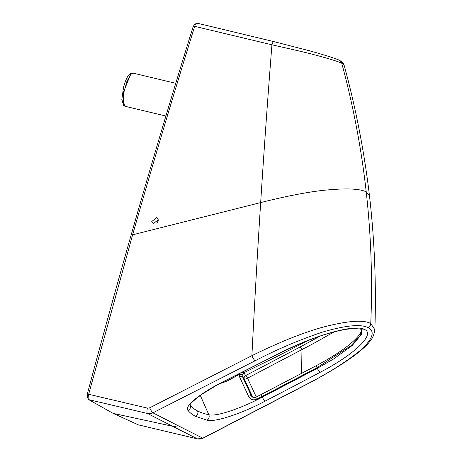 <?xml version="1.0" encoding="UTF-8"?>
<svg xmlns="http://www.w3.org/2000/svg" width="462" height="462" viewBox="0 0 462 462"><rect width="100%" height="100%" fill="white"/><g stroke="black" fill="none" stroke-linecap="round" stroke-linejoin="round"><path stroke-width="0.69" d="M158.316 220.634L156.884 223.273M158.247 219.739L153.378 223.631L151.767 221.523L156.635 217.631L158.247 219.739M87.249 397.187L87.272 394.138C101.12 342.273 113.669 296.408 131.196 234.806C147.453 177.599 170.865 98.233 193.203 26.484L194.456 24.648M338.427 59.927A4.776 4.585 114.1 0 1 339.2 60.193C335.291 58.31 321.535 54.094 309.014 50.664L273.747 41.592A4.776 1.051 103.6 0 1 273.793 41.609A4.776 1.051 103.6 0 0 273.747 41.592A4.776 1.051 103.6 0 0 271.927 44.791L194.687 26.357C195.449 24.088 196.171 23.013 196.87 23.123L194.167 24.694M193.203 26.484L194.687 26.357C173.354 94.999 152.662 164.478 132.617 234.812L88.664 394.271L87.272 394.138M147.43 408.119L88.664 394.271C87.994 397.112 87.982 398.891 88.635 399.607L113.138 413.374L172.545 426.247L147.528 413.496A8.183 7.814 -61.2 0 0 152.899 412.814A4.776 0.82 -117.2 0 1 149.665 407.836L147.43 408.119A4.776 1.432 -76.8 0 0 147.528 413.496L88.635 399.607L87.133 397.054M138.236 424.821L197.424 438.86A4.776 1.242 103.4 0 0 197.505 438.894L138.236 424.821L113.138 413.374M149.665 407.836L251.894 355.676C263.057 350.161 274.411 344.998 285.949 340.182C296.385 335.787 311.082 330.428 322.262 327.356C347.164 320.807 363.334 319.519 370.761 323.504L374.867 329.752C374.029 334.707 372.626 338.207 370.668 340.24C368.254 344.034 362.572 349.341 353.615 356.162C339.778 366.019 323.302 375.86 304.187 385.683L203.043 438.213L197.505 438.894A4.776 1.242 103.4 0 0 197.597 438.9M251.894 355.676A2830.951 655.924 -89.7 0 1 260.666 202.587C282.161 197.13 308.535 191.545 327.437 189.951C347.118 188.132 360.048 188.773 366.227 191.874A852.696 816.718 -63.1 0 1 370.761 323.504A4.776 4.574 -63.1 0 1 368.104 327.679C360.914 323.891 345.778 325.34 322.69 332.045C299.237 339.888 276.692 349.48 255.047 360.822C254.123 359.933 253.072 358.217 251.894 355.676C253.072 358.217 254.123 359.933 255.047 360.822L152.899 412.814L177.783 425.537A8.189 7.842 -63.1 0 1 172.545 426.247L197.424 438.86A8.183 7.866 115 0 0 202.806 438.184A4.776 0.832 62.8 0 0 203.043 438.213M339.414 60.291A4.776 4.556 -60.5 0 1 339.593 60.389L340.968 61.602L341.701 63.127L344.103 65.154C355.728 107.669 364.172 151.086 369.438 195.386L366.227 191.874C361.336 148.187 353.159 105.272 341.701 63.132L341.701 63.127A4.776 4.556 -60.5 0 0 339.593 60.389A4.776 4.776 0 0 0 339.2 60.193A4.776 4.585 114.1 0 1 341.701 63.127C336.902 61.088 327.616 58.258 313.837 54.631C304.198 52.004 286.7 48.221 271.927 44.791A4.776 1.051 103.6 0 1 273.747 41.592L196.806 23.1M368.104 327.679C375.231 331.173 372.984 338.479 361.348 349.595C346.177 362.006 327.038 374.035 303.921 385.666L202.806 438.184L177.783 425.537M334.066 331.912L313.577 343.457L247.528 378.176L256.271 396.997M237.947 374.312L239.039 374.249A2.726 0.629 5.4 0 1 242.128 375.069L242.365 376.397L244.346 379.146A2.726 0.497 155 0 0 247.528 378.176A2.726 0.549 -117.6 0 0 245.697 375.566A2.726 2.651 144.1 0 0 244.346 379.146L252.778 397.256M225.11 380.832L225.548 381.699L219.271 383.876M307.744 340.65L276.825 356.572L243.699 372.805L242.128 375.069A2.726 0.474 -175.2 0 0 239.137 374.416L234.5 376.062M239.206 373.677L239.137 374.029A2.726 0.416 -170.8 0 1 242.157 374.867M229.273 378.713A2.732 0.508 60.7 0 1 229.903 379.643L239.137 374.416L239.628 377.056L248.602 396.413C250.387 399.543 252.997 400.508 256.427 399.312L262.023 396.477A2728.601 626.137 155.2 0 0 317.019 367.683L351.016 345.668L359.748 336.376L361.532 329.81M248.602 396.413A2.726 0.578 155.1 0 1 251.34 395.755L242.365 376.397A2.726 0.578 155.1 0 0 239.628 377.056M252.061 396.754L251.657 396.292C252.939 397.511 254.296 397.834 255.723 397.268L256.427 399.312M130.942 74.238L133.258 73.175L132.675 73.094L131.52 73.031L129.475 74.116C127.212 76.594 125.237 80.965 123.55 87.231L121.841 99.463L123.724 105.7L124.78 106.162L122.944 101.455L123.666 91.736L130.607 74.191A2.05 1.784 44.6 0 1 130.942 74.238L126.894 81.393L123.908 92.244L123.302 101.998L125.341 106.352L165.898 116.031M271.927 44.791A2830.945 655.919 -89.7 0 0 260.666 202.587L132.617 234.812L131.196 234.806M195.628 416.36A310.984 71.362 -24.8 0 1 188.092 410.551C183.356 406.086 202.864 391.678 224.982 380.769L281.075 352.448C315.962 334.713 355.284 323.902 364.599 329.481C375.577 334.211 354.649 354.377 320.154 372.314A2732.707 627.067 -24.8 0 1 265.078 401.155C243.855 412.526 215.806 422.574 207.034 420.183L195.628 416.36A4.094 3.921 -63.1 0 0 197.569 410.966A306.895 70.42 -24.8 0 0 208.824 414.737L200.283 395.408M301.582 373.394L301.957 349.549L300.144 346.991L245.697 375.566L243.087 371.708M228.84 378.932A2.732 0.526 61.5 0 1 229.47 379.885L225.548 381.699M229.903 379.643A32.507 28.24 -49.2 0 1 229.47 379.885M243.151 373.152L242.319 372.101M255.723 397.268L261.492 394.346A2.726 0.526 62.5 0 0 262.023 396.477L262.318 397.101C242.816 407.559 216.909 416.943 208.824 414.737A4.094 3.806 -78.1 0 1 207.034 420.183M261.492 394.346L316.528 365.529A2.726 0.583 62.2 0 0 317.019 367.683L317.313 368.306A2728.612 626.125 -24.8 0 1 262.318 397.101A4.094 0.785 -117.5 0 0 265.078 401.155M320.102 336.122L300.144 346.991M361.613 329.885L361.457 334.355L352.229 345.495L333.529 359.026L317.313 368.306A4.094 0.878 -117.8 0 0 320.154 372.314M188.092 410.551A4.094 3.979 -39.4 0 0 190.13 405.232L190.044 405.035M197.569 410.966A306.889 70.42 155.2 0 1 190.13 405.232L190.021 405.087M364.599 329.481A4.094 3.921 116.9 0 1 361.076 329.516L361.631 329.908M281.075 352.448A4.094 0.537 63.4 0 0 281.237 352.489L295.218 345.894C315.384 337.064 332.473 331.525 346.477 329.279L352.899 328.603C358.483 328.719 361.209 329.019 361.076 329.516M224.982 380.769A4.094 0.629 63.1 0 0 225.161 380.803L281.237 352.489M132.675 73.094L130.607 74.191M344.103 65.154C343.797 63.623 342.302 62.035 339.61 60.395M361.324 329.285C360.92 329.966 363.473 329.187 357.68 336.815C350.017 345.38 336.301 354.949 316.528 365.529L316.528 365.529M189.928 405.341L189.922 405.359C189.553 404.221 193.584 400.502 202.01 394.202L215.968 385.683L225.161 380.803M369.438 195.386C374.555 239.79 376.363 284.575 374.867 329.752M133.258 73.175L175.756 83.316M125.341 106.352L124.78 106.162"/></g></svg>
